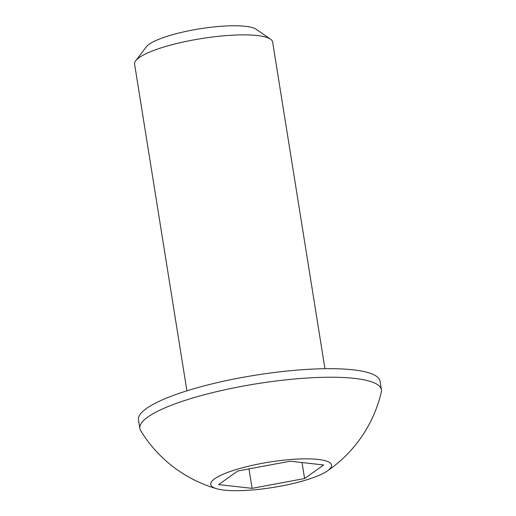 <?xml version="1.0" encoding="UTF-8"?>
<svg xmlns="http://www.w3.org/2000/svg" width="516" height="516" viewBox="0 0 516 516"><rect width="100%" height="100%" fill="white"/><g stroke="black" fill="none" stroke-linecap="round" stroke-linejoin="round"><path stroke-width="0.77" d="M324.951 368.714L272.629 42.022A69.899 14.648 170.9 0 0 270.526 39.177L256.162 29.27A56.979 11.939 170.9 0 0 204.904 28.032A56.979 11.939 170.9 0 0 149.06 44.305A56.979 11.939 170.9 0 0 146.247 46.879L135.695 60.778A69.899 14.648 170.9 0 0 134.586 64.132L186.915 390.825M270.526 39.177A69.899 14.648 170.9 0 0 207.651 37.655A69.899 14.648 170.9 0 0 139.139 57.618A69.899 14.648 170.9 0 0 135.695 60.778M327.112 471.108A131.574 131.574 0 0 0 381.324 391.96A122.324 25.632 170.9 0 0 381.414 389.741L380.047 381.195A122.324 25.632 170.9 0 0 279.304 371.888A122.324 25.632 170.9 0 0 146.447 408.491A122.324 25.632 170.9 0 0 138.475 419.882L139.842 428.435A122.324 25.632 170.9 0 0 140.623 430.512A131.574 131.574 0 0 0 216.843 488.775A61.165 12.816 170.9 0 0 249.48 490.2A61.165 12.816 170.9 0 0 327.112 471.108A61.165 12.816 170.9 0 0 292.824 459.35A61.165 12.816 170.9 0 0 226.601 472.824A61.165 12.816 170.9 0 0 216.843 488.775M381.414 389.741A122.324 25.632 170.9 0 0 303.969 378.241A122.324 25.632 170.9 0 0 147.815 417.038A122.324 25.632 170.9 0 0 139.842 428.435M218.642 484.589L237.708 471.018L290.218 461.207L323.661 464.961L304.595 478.532L252.085 488.342L218.642 484.589M302.034 462.53L304.595 478.532M248.976 468.915L252.085 488.342"/></g></svg>
